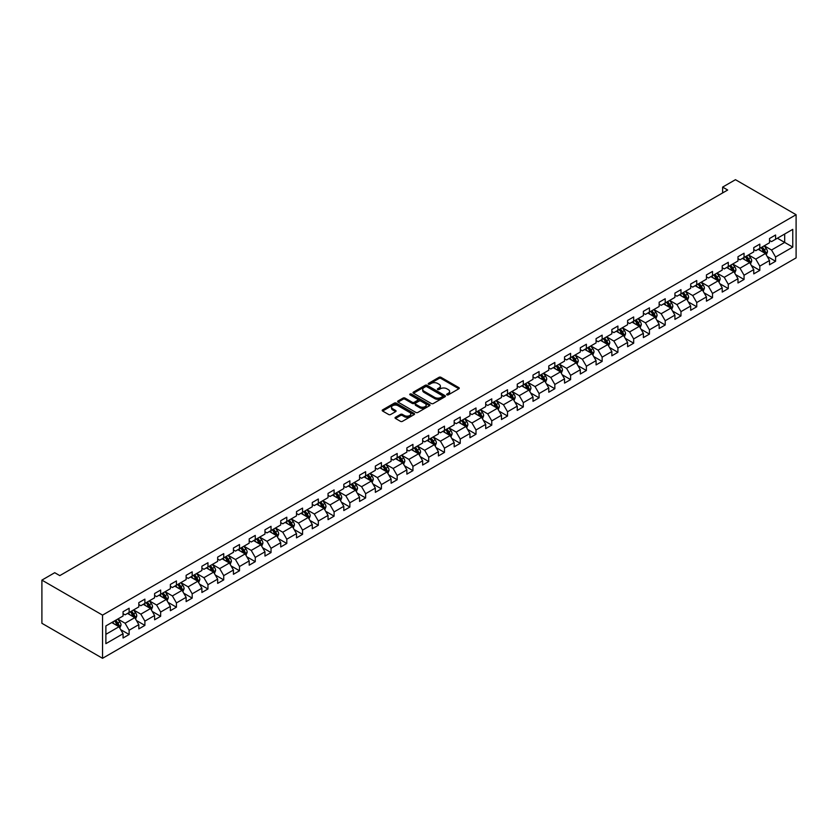 <?xml version="1.0" encoding="UTF-8"?>
<svg xmlns="http://www.w3.org/2000/svg" width="838" height="838" viewBox="0 0 838 838"><rect width="100%" height="100%" fill="white"/><g stroke="black" fill="none" stroke-linecap="round" stroke-linejoin="round"><path stroke-width="1.26" d="M446.926 394.855A0.985 0.566 0 0 0 448.309 394.855L458.857 388.769A1.404 0.807 0 0 0 459.266 388.204A1.404 0.807 0 0 0 458.857 387.627L440.998 377.32A1.404 0.807 0 0 0 439.007 377.32L428.469 383.406A0.985 0.566 0 0 0 429.863 384.202L431.224 383.416A4.494 2.587 0 0 1 437.572 383.416L439.06 384.275A4.494 2.587 0 0 1 440.379 386.109A4.494 2.587 0 0 1 439.06 387.942L437.698 388.727A0.985 0.566 0 0 0 439.091 389.534L440.453 388.748A4.494 2.587 0 0 1 446.801 388.748L448.288 389.607A4.494 2.587 0 0 1 449.608 391.44A4.494 2.587 0 0 1 448.288 393.273L446.926 394.059A0.985 0.566 0 0 0 446.926 394.855L446.926 394.059M395.463 417.293A1.404 0.807 0 0 0 395.044 417.869A1.404 0.807 0 0 0 395.463 418.445L400.47 421.336A1.404 0.807 0 0 0 402.45 421.336L414.161 414.58A1.404 0.807 0 0 0 414.569 414.003A1.404 0.807 0 0 0 414.161 413.427L396.301 403.12A1.404 0.807 0 0 0 394.321 403.12L382.61 409.876A1.404 0.807 0 0 0 382.201 410.452A1.404 0.807 0 0 0 382.61 411.029L388.664 414.517A1.404 0.807 0 0 0 390.644 414.517L395.662 411.626A1.404 0.807 0 0 0 396.07 411.049A1.404 0.807 0 0 0 395.662 410.484L392.655 408.745A3.75 2.168 0 0 1 391.556 407.216A3.75 2.168 0 0 1 393.87 405.215A3.75 2.168 0 0 1 397.966 405.686L409.719 412.474A3.75 2.168 0 0 1 410.819 414.003A3.75 2.168 0 0 1 408.504 416.004A3.75 2.168 0 0 1 404.408 415.533L402.45 414.401A1.404 0.807 0 0 0 400.47 414.401L395.463 417.293L395.463 418.445M796.1 214.706L735.46 179.688L722.618 187.104L727.677 190.017L59.791 575.622L54.732 572.7L41.9 580.116L102.54 615.123L796.1 214.706L796.1 257.884L102.54 658.312L102.54 615.123M431.319 403.518A1.404 0.807 0 0 0 433.309 403.518L445.009 396.762A1.404 0.807 0 0 0 445.428 396.185A1.404 0.807 0 0 0 445.009 395.62L427.16 385.312A1.404 0.807 0 0 0 425.17 385.312L413.469 392.069A1.404 0.807 0 0 0 413.05 392.634A1.404 0.807 0 0 0 413.469 393.211L431.319 403.518M410.431 395.075A0.985 0.566 0 0 1 411.437 395.211L411.437 394.038L429.59 404.524A1.404 0.807 0 0 1 429.999 405.1A1.404 0.807 0 0 1 429.59 405.665L417.879 412.432A1.404 0.807 0 0 1 415.899 412.432L398.04 402.114L403.047 399.244L403.047 398.081L398.04 400.973A1.404 0.807 0 0 0 397.631 401.549A1.404 0.807 0 0 0 398.04 402.114L398.04 400.973M403.047 399.244A1.404 0.807 0 0 1 405.037 399.244L405.037 398.081A1.404 0.807 0 0 0 403.047 398.081M405.037 398.081L412.275 402.261A1.404 0.807 0 0 0 414.255 402.261L417.586 400.344A1.404 0.807 0 0 0 417.994 399.768A1.404 0.807 0 0 0 417.586 399.202L410.044 394.845A0.985 0.566 0 0 1 411.437 394.038M120.682 629.631L129.125 634.502L129.125 630.239L138.825 624.635L138.825 628.898L144.89 625.399L144.89 621.136L154.601 615.532L154.601 619.795L160.655 616.297L160.655 612.033L170.365 606.429L170.365 610.693L176.43 607.194L176.43 602.931L186.13 597.326L186.13 601.59L192.195 598.091L192.195 593.828L201.895 588.224L201.895 592.487L207.96 588.988L207.96 584.725L217.66 579.121L217.66 583.384L223.725 579.886L223.725 575.622L233.435 570.018L233.435 574.281L239.5 570.772L239.5 566.519L249.2 560.915L249.2 565.179L255.265 561.67L255.265 557.417L264.965 551.813L264.965 556.076L271.03 552.567L271.03 548.314L280.73 542.71L280.73 546.973L286.795 543.464L286.795 539.211L296.505 533.607L296.505 537.87L302.56 534.361L302.56 530.108L312.27 524.504L312.27 528.768L318.335 525.258L318.335 521.006L328.035 515.401L328.035 519.665L334.1 516.156L334.1 511.903L343.8 506.299L343.8 510.562L349.865 507.053L349.865 502.8L359.565 497.196L359.565 501.449L365.63 497.95L365.63 493.697L375.34 488.093L375.34 492.346L381.405 488.847L381.405 484.594L391.105 478.99L391.105 483.243L397.17 479.745L397.17 475.481L406.87 469.888L406.87 474.14L412.935 470.642L412.935 466.378L422.635 460.785L422.635 465.038L428.7 461.539L428.7 457.276L438.41 451.682L438.41 455.935L444.475 452.436L444.475 448.173L454.175 442.579L454.175 446.832L460.24 443.333L460.24 439.07L469.94 433.476L469.94 437.729L476.005 434.231L476.005 429.967L485.705 424.374L485.705 428.627L491.77 425.128L491.77 420.865L501.47 415.26L501.47 419.524L507.535 416.025L507.535 411.762L517.245 406.158L517.245 410.421L523.31 406.922L523.31 402.659L533.01 397.055L533.01 401.318L539.075 397.82L539.075 393.556L548.775 387.952L548.775 392.215L554.84 388.717L554.84 384.453L564.54 378.849L564.54 383.113L570.605 379.614L570.605 375.351L580.315 369.747L580.315 374.01L586.38 370.511L586.38 366.248L596.08 360.644L596.08 364.907L602.145 361.408L602.145 357.145L611.845 351.541L611.845 355.804L617.91 352.306L617.91 348.042L627.61 342.438L627.61 346.702L633.675 343.203L633.675 338.94L643.385 333.335L643.385 337.599L649.44 334.1L649.44 329.837L659.15 324.233L659.15 328.496L665.215 324.997L665.215 320.734L674.915 315.13L674.915 319.393L680.98 315.895L680.98 311.631L690.68 306.027L690.68 310.29L696.745 306.781L696.745 302.528L706.444 296.924L706.444 301.188L712.51 297.679L712.51 293.426L722.22 287.822L722.22 292.085L728.285 288.576L728.285 284.323L737.985 278.719L737.985 282.982L744.05 279.473L744.05 275.22L753.75 269.616L753.75 273.879L759.815 270.37L759.815 266.117L769.514 260.513L769.514 264.777L775.579 261.267L775.579 257.015L792.769 247.095L792.769 229.35L784.682 234.022L784.682 242.423L792.769 247.095M129.125 634.502L123.06 638.001L123.06 633.738L105.881 643.657L105.881 625.923L123.06 616.003L123.06 611.74L129.125 608.241L129.125 612.505L138.825 606.901L138.825 602.637L144.89 599.139L144.89 603.402L154.601 597.798L154.601 593.534L160.655 590.036L160.655 594.289L170.365 588.695L170.365 584.432L176.43 580.933L176.43 585.186L186.13 579.592L186.13 575.329L192.195 571.83L192.195 576.083L201.895 570.489L201.895 566.226L207.96 562.727L207.96 566.98L217.66 561.387L217.66 557.123L223.725 553.625L223.725 557.878L233.435 552.284L233.435 548.021L239.5 544.522L239.5 548.775L249.2 543.181L249.2 538.918L255.265 535.419L255.265 539.672L264.965 534.068L264.965 529.815L271.03 526.316L271.03 530.569L280.73 524.965L280.73 520.712L286.795 517.214L286.795 521.466L296.505 515.862L296.505 511.609L302.56 508.1L302.56 512.364L312.27 506.76L312.27 502.507L318.335 498.998L318.335 503.261L328.035 497.657L328.035 493.404L334.1 489.895L334.1 494.158L343.8 488.554L343.8 484.301L349.865 480.792L349.865 485.055L359.565 479.451L359.565 475.198L365.63 471.689L365.63 475.953L375.34 470.348L375.34 466.096L381.405 462.586L381.405 466.85L391.105 461.246L391.105 456.993L397.17 453.484L397.17 457.747L406.87 452.143L406.87 447.88L412.935 444.381L412.935 448.644L422.635 443.04L422.635 438.777L428.7 435.278L428.7 439.541L438.41 433.937L438.41 429.674L444.475 426.175L444.475 430.439L454.175 424.835L454.175 420.571L460.24 417.073L460.24 421.336L469.94 415.732L469.94 411.468L476.005 407.97L476.005 412.233L485.705 406.629L485.705 402.366L491.77 398.867L491.77 403.13L501.47 397.526L501.47 393.263L507.535 389.764L507.535 394.028L517.245 388.423L517.245 384.16L523.31 380.661L523.31 384.925L533.01 379.321L533.01 375.057L539.075 371.559L539.075 375.822L548.775 370.218L548.775 365.955L554.84 362.456L554.84 366.719L564.54 361.115L564.54 356.852L570.605 353.353L570.605 357.617L580.315 352.012L580.315 347.749L586.38 344.25L586.38 348.514L596.08 342.91L596.08 338.646L602.145 335.148L602.145 339.411L611.845 333.807L611.845 329.544L617.91 326.045L617.91 330.298L627.61 324.704L627.61 320.441L633.675 316.942L633.675 321.195L643.385 315.601L643.385 311.338L649.44 307.839L649.44 312.092L659.15 306.499L659.15 302.235L665.215 298.737L665.215 302.989L674.915 297.396L674.915 293.132L680.98 289.634L680.98 293.887L690.68 288.293L690.68 284.03L696.745 280.531L696.745 284.784L706.444 279.19L706.444 274.927L712.51 271.428L712.51 275.681L722.22 270.077L722.22 265.824L728.285 262.325L728.285 266.578L737.985 260.974L737.985 256.721L744.05 253.223L744.05 257.476L753.75 251.871L753.75 247.619L759.815 244.109L759.815 248.373L769.514 242.769L769.514 238.516L775.579 235.007L775.579 239.27L792.769 229.35M127.512 613.437L134.782 617.637L125.082 623.242L117.802 619.031M123.06 613.667L125.082 614.83L129.125 612.505M125.082 623.242L129.125 630.239M134.782 617.637L138.825 624.635M143.277 604.334L150.557 608.535L140.847 614.139L133.577 609.928M138.825 604.565L140.847 605.727L144.89 603.402M140.847 614.139L144.89 621.136M150.557 608.535L154.601 615.532M159.042 595.231L166.322 599.432L156.612 605.036L149.342 600.825M154.601 595.462L156.612 596.625L160.655 594.289M156.612 605.036L160.655 612.033M166.322 599.432L170.365 606.429M174.807 586.129L182.087 590.329L172.387 595.923L165.107 591.722M170.365 586.359L172.387 587.522L176.43 585.186M172.387 595.923L176.43 602.931M182.087 590.329L186.13 597.326M190.582 577.026L197.852 581.226L188.152 586.82L180.872 582.62M186.13 577.256L188.152 578.419L192.195 576.083M188.152 586.82L192.195 593.828M197.852 581.226L201.895 588.224M206.347 567.923L213.617 572.124L203.917 577.717L196.637 573.517M201.895 568.154L203.917 569.316L207.96 566.98M203.917 577.717L207.96 584.725M213.617 572.124L217.66 579.121M222.112 558.81L229.392 563.021L219.682 568.614L212.412 564.414M217.66 559.051L219.682 560.213L223.725 557.878M219.682 568.614L223.725 575.622M229.392 563.021L233.435 570.018M237.877 549.707L245.157 553.918L235.457 559.512L228.177 555.311M233.435 549.948L235.457 551.111L239.5 548.775M235.457 559.512L239.5 566.519M245.157 553.918L249.2 560.915M253.642 540.604L260.922 544.815L251.222 550.409L243.942 546.208M249.2 540.845L251.222 542.008L255.265 539.672M251.222 550.409L255.265 557.417M260.922 544.815L264.965 551.813M269.417 531.502L276.687 535.702L266.987 541.306L259.707 537.106M264.965 531.742L266.987 532.905L271.03 530.569M266.987 541.306L271.03 548.314M276.687 535.702L280.73 542.71M285.182 522.399L292.462 526.599L282.752 532.203L275.482 528.003M280.73 522.64L282.752 523.802L286.795 521.466M282.752 532.203L286.795 539.211M292.462 526.599L296.505 533.607M300.947 513.296L308.227 517.496L298.527 523.101L291.247 518.9M296.505 513.537L298.527 514.7L302.56 512.364M298.527 523.101L302.56 530.108M308.227 517.496L312.27 524.504M316.712 504.193L323.992 508.394L314.292 513.998L307.012 509.797M312.27 504.434L314.292 505.597L318.335 503.261M314.292 513.998L318.335 521.006M323.992 508.394L328.035 515.401M332.487 495.09L339.757 499.291L330.057 504.895L322.777 500.695M328.035 495.331L330.057 496.494L334.1 494.158M330.057 504.895L334.1 511.903M339.757 499.291L343.8 506.299M348.252 485.988L355.522 490.188L345.822 495.792L338.542 491.592M343.8 486.218L345.822 487.391L349.865 485.055M345.822 495.792L349.865 502.8M355.522 490.188L359.565 497.196M364.017 476.885L371.297 481.085L361.587 486.689L354.317 482.489M359.565 477.115L361.587 478.289L365.63 475.953M361.587 486.689L365.63 493.697M371.297 481.085L375.34 488.093M379.782 467.782L387.062 471.983L377.362 477.587L370.082 473.386M375.34 468.013L377.362 469.186L381.405 466.85M377.362 477.587L381.405 484.594M387.062 471.983L391.105 478.99M395.546 458.679L402.827 462.88L393.127 468.484L385.847 464.283M391.105 458.91L393.127 460.083L397.17 457.747M393.127 468.484L397.17 475.481M402.827 462.88L406.87 469.888M411.322 449.577L418.591 453.777L408.892 459.381L401.612 455.181M406.87 449.807L408.892 450.98L412.935 448.644M408.892 459.381L412.935 466.378M418.591 453.777L422.635 460.785M427.087 440.474L434.367 444.674L424.656 450.278L417.387 446.078M422.635 440.704L424.656 441.877L428.7 439.541M424.656 450.278L428.7 457.276M434.367 444.674L438.41 451.682M442.852 431.371L450.132 435.571L440.432 441.176L433.152 436.975M438.41 431.601L440.432 432.775L444.475 430.439M440.432 441.176L444.475 448.173M450.132 435.571L454.175 442.579M458.616 422.268L465.897 426.469L456.197 432.073L448.917 427.872M454.175 422.499L456.197 423.672L460.24 421.336M456.197 432.073L460.24 439.07M465.897 426.469L469.94 433.476M474.392 413.165L481.661 417.366L471.962 422.97L464.681 418.77M469.94 413.396L471.962 414.569L476.005 412.233M471.962 422.97L476.005 429.967M481.661 417.366L485.705 424.374M490.157 404.063L497.437 408.263L487.726 413.867L480.457 409.667M485.705 404.293L487.726 405.466L491.77 403.13M487.726 413.867L491.77 420.865M497.437 408.263L501.47 415.26M505.922 394.96L513.202 399.16L503.491 404.764L496.222 400.564M501.47 395.19L503.491 396.364L507.535 394.028M503.491 404.764L507.535 411.762M513.202 399.16L517.245 406.158M521.686 385.857L528.967 390.058L519.267 395.662L511.987 391.461M517.245 386.088L519.267 387.261L523.31 384.925M519.267 395.662L523.31 402.659M528.967 390.058L533.01 397.055M537.451 376.754L544.731 380.955L535.032 386.559L527.751 382.358M533.01 376.985L535.032 378.148L539.075 375.822M535.032 386.559L539.075 393.556M544.731 380.955L548.775 387.952M553.227 367.652L560.496 371.852L550.796 377.456L543.516 373.256M548.775 367.882L550.796 369.045L554.84 366.719M550.796 377.456L554.84 384.453M560.496 371.852L564.54 378.849M568.992 358.549L576.272 362.749L566.561 368.353L559.292 364.153M564.54 358.779L566.561 359.942L570.605 357.617M566.561 368.353L570.605 375.351M576.272 362.749L580.315 369.747M584.756 349.446L592.037 353.646L582.337 359.251L575.057 355.04M580.315 349.676L582.337 350.839L586.38 348.514M582.337 359.251L586.38 366.248M592.037 353.646L596.08 360.644M600.521 340.343L607.801 344.544L598.102 350.148L590.821 345.937M596.08 340.574L598.102 341.736L602.145 339.411M598.102 350.148L602.145 357.145M607.801 344.544L611.845 351.541M616.297 331.24L623.566 335.441L613.866 341.045L606.586 336.834M611.845 331.471L613.866 332.634L617.91 330.298M613.866 341.045L617.91 348.042M623.566 335.441L627.61 342.438M632.062 322.138L639.342 326.338L629.631 331.932L622.362 327.731M627.61 322.368L629.631 323.531L633.675 321.195M629.631 331.932L633.675 338.94M639.342 326.338L643.385 333.335M647.826 313.035L655.106 317.235L645.407 322.829L638.127 318.629M643.385 313.265L645.407 314.428L649.44 312.092M645.407 322.829L649.44 329.837M655.106 317.235L659.15 324.233M663.591 303.932L670.871 308.133L661.172 313.726L653.891 309.526M659.15 304.163L661.172 305.325L665.215 302.989M661.172 313.726L665.215 320.734M670.871 308.133L674.915 315.13M679.367 294.819L686.636 299.03L676.936 304.623L669.656 300.423M674.915 295.06L676.936 296.223L680.98 293.887M676.936 304.623L680.98 311.631M686.636 299.03L690.68 306.027M695.131 285.716L702.401 289.927L692.701 295.521L685.421 291.32M690.68 285.957L692.701 287.12L696.745 284.784M692.701 295.521L696.745 302.528M702.401 289.927L706.444 296.924M710.896 276.613L718.176 280.824L708.466 286.418L701.197 282.217M706.444 276.854L708.466 278.017L712.51 275.681M708.466 286.418L712.51 293.426M718.176 280.824L722.22 287.822M726.661 267.511L733.941 271.711L724.242 277.315L716.961 273.115M722.22 267.751L724.242 268.914L728.285 266.578M724.242 277.315L728.285 284.323M733.941 271.711L737.985 278.719M742.426 258.408L749.706 262.608L740.006 268.212L732.726 264.012M737.985 258.649L740.006 259.811L744.05 257.476M740.006 268.212L744.05 275.22M749.706 262.608L753.75 269.616M758.201 249.305L765.471 253.505L755.771 259.11L748.491 254.909M753.75 249.546L755.771 250.709L759.815 248.373M755.771 259.11L759.815 266.117M765.471 253.505L769.514 260.513M777.402 238.222L784.682 242.423L771.536 250.007L764.266 245.806M769.514 240.443L771.536 241.606L775.579 239.27M771.536 250.007L775.579 257.015M41.9 580.116L41.9 623.294L102.54 658.312M722.618 187.104L722.618 192.939M105.881 634.324L119.017 626.74L111.737 622.54M119.017 626.74L123.06 633.738M767.147 256.397L775.579 261.267M751.372 265.499L759.815 270.37M735.607 274.602L744.05 279.473M719.842 283.705L728.285 288.576M704.077 292.808L712.51 297.679M688.302 301.91L696.745 306.781M672.537 311.013L680.98 315.895M656.772 320.116L665.215 324.997M641.007 329.219L649.44 334.1M625.242 338.322L633.675 343.203M609.467 347.435L617.91 352.306M593.702 356.538L602.145 361.408M577.937 365.64L586.38 370.511M562.172 374.743L570.605 379.614M546.397 383.846L554.84 388.717M530.632 392.949L539.075 397.82M514.867 402.051L523.31 406.922M499.102 411.154L507.535 416.025M483.337 420.257L491.77 425.128M467.562 429.36L476.005 434.231M451.797 438.463L460.24 443.333M436.032 447.565L444.475 452.436M420.267 456.668L428.7 461.539M404.492 465.771L412.935 470.642M388.727 474.874L397.17 479.745M372.962 483.976L381.405 488.847M357.198 493.079L365.63 497.95M341.422 502.182L349.865 507.053M325.657 511.285L334.1 516.156M309.892 520.388L318.335 525.258M294.128 529.49L302.56 534.361M278.363 538.593L286.795 543.464M262.587 547.696L271.03 552.567M246.822 556.799L255.265 561.67M231.058 565.901L239.5 570.772M215.293 575.004L223.725 579.886M199.517 584.107L207.96 588.988M183.752 593.21L192.195 598.091M167.988 602.312L176.43 607.194M152.223 611.426L160.655 616.297M136.458 620.529L144.89 625.399M447.314 395.002L448.288 394.436A4.494 2.587 0 0 0 449.608 392.603L449.608 391.44M440.379 386.109L440.379 387.271A4.494 2.587 0 0 1 439.06 389.104L438.085 389.67M458.857 387.627L458.857 388.769L440.998 378.483A1.404 0.807 0 0 0 439.007 378.483L428.867 384.338M444.999 396.772L427.16 386.475A1.404 0.807 0 0 0 425.17 386.475L413.48 393.221M442.537 396.594A0.985 0.566 0 0 0 442.537 395.787L426.856 386.737A0.985 0.566 0 0 0 425.474 386.737L424.028 387.565A4.494 2.587 0 0 0 422.719 389.398A4.494 2.587 0 0 0 424.028 391.231L434.744 397.422A4.494 2.587 0 0 0 441.092 397.422L442.537 396.594L442.537 397.757A0.985 0.566 0 0 0 442.82 397.359L442.82 396.185M422.719 389.398L422.719 390.571A4.494 2.587 0 0 0 424.028 392.404L424.028 391.231M442.537 397.757L441.092 398.584A4.494 2.587 0 0 1 434.744 398.584L424.028 392.404M405.037 399.244L412.275 403.424A1.404 0.807 0 0 0 414.255 403.424L417.586 401.507A1.404 0.807 0 0 0 417.994 400.941L417.994 399.768M411.437 395.211L429.569 405.676M419.786 406.598A3.75 2.168 0 0 0 423.881 407.069A3.75 2.168 0 0 0 426.196 405.068A3.75 2.168 0 0 0 425.096 403.539L420.959 401.14A1.404 0.807 0 0 0 418.969 401.14L415.648 403.068A1.404 0.807 0 0 0 415.239 403.633A1.404 0.807 0 0 0 415.648 404.209L419.786 406.598L419.786 407.771A3.75 2.168 0 0 0 423.881 408.242A3.75 2.168 0 0 0 426.196 406.231L426.196 405.068M415.239 403.633L415.239 404.806A1.404 0.807 0 0 0 415.648 405.372L415.648 404.209M419.786 407.771L415.648 405.372M410.819 414.003L410.819 415.166A3.75 2.168 0 0 1 408.504 417.177A3.75 2.168 0 0 1 404.408 416.706L402.45 415.575A1.404 0.807 0 0 0 400.47 415.575L395.473 418.455M391.556 407.216L391.556 408.378A3.75 2.168 0 0 0 392.655 409.918L392.655 408.745M395.662 410.484L395.662 411.626L392.655 409.918M414.14 414.59L396.301 404.283A1.404 0.807 0 0 0 394.321 404.283L382.631 411.039M766.278 254.888L767.472 251.861A3.792 2.189 -120 0 0 766.267 248.635L764.183 245.859M760.548 250.667L759.123 248.771M761.051 247.66L763.135 250.447A3.792 2.189 60 0 1 764.214 252.73L765.429 252.029A3.792 2.189 -120 0 0 764.35 249.745L762.266 246.959M761.313 247.514L763.628 250.604A1.927 1.11 60 0 1 763.973 251.191L765.429 252.029M750.502 263.991L751.707 260.964A3.792 2.189 -120 0 0 750.502 257.737L748.418 254.962M744.773 259.77L743.358 257.874M745.286 256.763L747.37 259.55A3.792 2.189 60 0 1 748.449 261.833L749.664 261.131A3.792 2.189 -120 0 0 748.575 258.848L746.49 256.061M745.548 256.617L747.863 259.707A1.927 1.11 60 0 1 748.208 260.293L749.664 261.131M734.737 273.104L735.942 270.066A3.792 2.189 -120 0 0 734.737 266.84L732.642 264.064M729.008 268.872L727.594 266.976M729.51 265.866L731.595 268.652A3.792 2.189 60 0 1 732.684 270.936L733.899 270.234A3.792 2.189 -120 0 0 732.81 267.951L730.726 265.164M729.772 265.719L732.087 268.809A1.927 1.11 60 0 1 732.443 269.396L733.899 270.234M718.973 282.207L720.177 279.169A3.792 2.189 -120 0 0 718.962 275.943L716.878 273.167M713.243 277.975L711.829 276.079M713.746 274.969L715.83 277.755A3.792 2.189 60 0 1 716.919 280.039L718.124 279.337A3.792 2.189 -120 0 0 717.045 277.053L714.961 274.267M714.007 274.822L716.322 277.912A1.927 1.11 60 0 1 716.679 278.499L718.124 279.337M703.208 291.31L704.402 288.272A3.792 2.189 -120 0 0 703.197 285.056L701.113 282.27M697.478 287.078L696.053 285.182M697.981 284.072L700.065 286.858A3.792 2.189 60 0 1 701.144 289.141L702.359 288.44A3.792 2.189 -120 0 0 701.28 286.156L699.196 283.38M698.243 283.925L700.558 287.015A1.927 1.11 60 0 1 700.903 287.602L702.359 288.44M687.432 300.413L688.637 297.375A3.792 2.189 -120 0 0 687.432 294.159L685.348 291.373M681.713 296.181L680.288 294.285M682.216 293.174L684.3 295.961A3.792 2.189 60 0 1 685.379 298.244L686.594 297.542A3.792 2.189 -120 0 0 685.515 295.259L683.42 292.483M682.478 293.028L684.793 296.118A1.927 1.11 60 0 1 685.138 296.704L686.594 297.542M671.667 309.515L672.872 306.478A3.792 2.189 -120 0 0 671.667 303.262L669.572 300.475M665.938 305.283L664.524 303.387M666.44 302.277L668.535 305.063A3.792 2.189 60 0 1 669.614 307.347L670.829 306.645A3.792 2.189 -120 0 0 669.74 304.362L667.656 301.586M666.713 302.13L669.028 305.221A1.927 1.11 60 0 1 669.373 305.807L670.829 306.645M655.903 318.618L657.107 315.591A3.792 2.189 -120 0 0 655.892 312.365L653.808 309.578M650.173 314.386L648.759 312.49M650.676 311.38L652.76 314.166A3.792 2.189 60 0 1 653.85 316.45L655.065 315.748A3.792 2.189 -120 0 0 653.975 313.464L651.891 310.689M650.937 311.233L653.252 314.323A1.927 1.11 60 0 1 653.609 314.91L655.065 315.748M640.138 327.721L641.342 324.694A3.792 2.189 -120 0 0 640.127 321.467L638.043 318.681M634.408 323.489L632.994 321.593M634.911 320.483L636.995 323.269A3.792 2.189 60 0 1 638.085 325.553L639.289 324.851A3.792 2.189 -120 0 0 638.21 322.567L636.126 319.791M635.173 320.336L637.488 323.426A1.927 1.11 60 0 1 637.844 324.013L639.289 324.851M624.373 336.824L625.567 333.796A3.792 2.189 -120 0 0 624.362 330.57L622.278 327.784M618.643 332.592L617.218 330.696M619.146 329.596L621.23 332.372A3.792 2.189 60 0 1 622.309 334.655L623.524 333.953A3.792 2.189 -120 0 0 622.445 331.68L620.35 328.894M619.408 329.439L621.723 332.529A1.927 1.11 60 0 1 622.068 333.115L623.524 333.953M608.598 345.926L609.802 342.899A3.792 2.189 -120 0 0 608.598 339.673L606.513 336.886M602.868 341.695L601.454 339.799M603.37 338.699L605.465 341.475A3.792 2.189 60 0 1 606.544 343.758L607.76 343.056A3.792 2.189 -120 0 0 606.67 340.783L604.586 337.997M603.643 338.542L605.958 341.632A1.927 1.11 60 0 1 606.303 342.218L607.76 343.056M592.833 355.029L594.037 352.002A3.792 2.189 -120 0 0 592.833 348.776L590.738 345.989M587.103 350.797L585.689 348.901M587.606 347.801L589.69 350.577A3.792 2.189 60 0 1 590.78 352.861L591.995 352.159A3.792 2.189 -120 0 0 590.905 349.886L588.821 347.1M587.867 347.644L590.182 350.734A1.927 1.11 60 0 1 590.539 351.321L591.995 352.159M577.068 364.132L578.272 361.105A3.792 2.189 -120 0 0 577.057 357.878L574.973 355.092M571.338 359.9L569.924 358.004M571.841 356.904L573.925 359.68A3.792 2.189 60 0 1 575.015 361.964L576.219 361.262A3.792 2.189 -120 0 0 575.14 358.989L573.056 356.202M572.103 356.747L574.418 359.837A1.927 1.11 60 0 1 574.774 360.424L576.219 361.262M561.303 373.235L562.497 370.207A3.792 2.189 -120 0 0 561.292 366.981L559.208 364.195M555.573 369.003L554.148 367.117M556.076 366.007L558.16 368.793A3.792 2.189 60 0 1 559.239 371.066L560.454 370.365A3.792 2.189 -120 0 0 559.375 368.091L557.291 365.305M556.338 365.85L558.653 368.94A1.927 1.11 60 0 1 558.998 369.527L560.454 370.365M545.528 382.338L546.732 379.31A3.792 2.189 -120 0 0 545.528 376.084L543.443 373.298M539.808 378.106L538.384 376.22M540.311 375.11L542.395 377.896A3.792 2.189 60 0 1 543.474 380.169L544.69 379.467A3.792 2.189 -120 0 0 543.6 377.194L541.516 374.408M540.573 374.953L542.888 378.043A1.927 1.11 60 0 1 543.234 378.629L544.69 379.467M529.763 391.44L530.967 388.413A3.792 2.189 -120 0 0 529.763 385.187L527.668 382.4M524.033 387.208L522.619 385.323M524.536 384.213L526.62 386.999A3.792 2.189 60 0 1 527.71 389.272L528.925 388.57A3.792 2.189 -120 0 0 527.835 386.297L525.751 383.511M524.808 384.055L527.112 387.146A1.927 1.11 60 0 1 527.469 387.732L528.925 388.57M513.998 400.543L515.202 397.516A3.792 2.189 -120 0 0 513.987 394.289L511.903 391.503M508.268 396.311L506.854 394.426M508.771 393.315L510.855 396.102A3.792 2.189 60 0 1 511.945 398.375L513.16 397.673A3.792 2.189 -120 0 0 512.07 395.4L509.986 392.613M509.033 393.158L511.348 396.248A1.927 1.11 60 0 1 511.704 396.835L513.16 397.673M498.233 409.646L499.438 406.619A3.792 2.189 -120 0 0 498.222 403.392L496.138 400.606M492.503 405.414L491.089 403.528M493.006 402.418L495.09 405.204A3.792 2.189 60 0 1 496.18 407.478L497.384 406.776A3.792 2.189 -120 0 0 496.306 404.503L494.221 401.716M493.268 402.261L495.583 405.351A1.927 1.11 60 0 1 495.928 405.938L497.384 406.776M482.468 418.749L483.662 415.721A3.792 2.189 -120 0 0 482.458 412.495L480.373 409.709M476.738 414.517L475.314 412.631M477.241 411.521L479.326 414.307A3.792 2.189 60 0 1 480.404 416.58L481.62 415.878A3.792 2.189 -120 0 0 480.541 413.605L478.446 410.819M477.503 411.364L479.818 414.454A1.927 1.11 60 0 1 480.164 415.04L481.62 415.878M466.693 427.851L467.897 424.824A3.792 2.189 -120 0 0 466.693 421.598L464.608 418.811M460.963 423.619L459.549 421.734M461.466 420.624L463.561 423.41A3.792 2.189 60 0 1 464.64 425.683L465.855 424.981A3.792 2.189 -120 0 0 464.765 422.708L462.681 419.922M461.738 420.466L464.053 423.557A1.927 1.11 60 0 1 464.399 424.143L465.855 424.981M450.928 436.954L452.132 433.927A3.792 2.189 -120 0 0 450.917 430.701L448.833 427.914M445.198 432.722L443.784 430.837M445.701 429.726L447.785 432.513A3.792 2.189 60 0 1 448.875 434.786L450.09 434.084A3.792 2.189 -120 0 0 449 431.811L446.916 429.025M445.963 429.569L448.278 432.659A1.927 1.11 60 0 1 448.634 433.246L450.09 434.084M435.163 446.057L436.368 443.03A3.792 2.189 -120 0 0 435.152 439.803L433.068 437.017M429.433 441.825L428.019 439.94M429.936 438.829L432.02 441.616A3.792 2.189 60 0 1 433.11 443.889L434.314 443.187A3.792 2.189 -120 0 0 433.236 440.914L431.151 438.127M430.198 438.672L432.513 441.762A1.927 1.11 60 0 1 432.869 442.349L434.314 443.187M419.398 455.16L420.592 452.132A3.792 2.189 -120 0 0 419.388 448.906L417.303 446.12M413.668 450.928L412.244 449.042M414.171 447.932L416.256 450.718A3.792 2.189 60 0 1 417.334 452.991L418.55 452.29A3.792 2.189 -120 0 0 417.471 450.016L415.386 447.23M414.433 447.775L416.748 450.865A1.927 1.11 60 0 1 417.094 451.452L418.55 452.29M403.623 464.262L404.827 461.235A3.792 2.189 -120 0 0 403.623 458.009L401.538 455.223M397.893 460.031L396.479 458.145M398.406 457.035L400.491 459.821A3.792 2.189 60 0 1 401.57 462.094L402.785 461.403A3.792 2.189 -120 0 0 401.695 459.119L399.611 456.333M398.668 456.878L400.983 459.968A1.927 1.11 60 0 1 401.329 460.554L402.785 461.403M387.858 473.365L389.062 470.338A3.792 2.189 -120 0 0 387.858 467.112L385.763 464.325M382.128 469.133L380.714 467.248M382.631 466.138L384.715 468.924A3.792 2.189 60 0 1 385.805 471.197L387.02 470.506A3.792 2.189 -120 0 0 385.93 468.222L383.846 465.436M382.893 465.98L385.208 469.071A1.927 1.11 60 0 1 385.564 469.657L387.02 470.506M372.093 482.468L373.298 479.441A3.792 2.189 -120 0 0 372.082 476.214L369.998 473.428M366.363 478.247L364.949 476.351M366.866 475.24L368.95 478.027A3.792 2.189 60 0 1 370.04 480.3L371.255 479.608A3.792 2.189 -120 0 0 370.166 477.325L368.081 474.538M367.128 475.094L369.443 478.173A1.927 1.11 60 0 1 369.799 478.76L371.255 479.608M356.328 491.571L357.533 488.544A3.792 2.189 -120 0 0 356.318 485.317L354.233 482.531M350.598 487.349L349.184 485.453M351.101 484.343L353.186 487.129A3.792 2.189 60 0 1 354.275 489.402L355.48 488.711A3.792 2.189 -120 0 0 354.401 486.428L352.316 483.641M351.363 484.196L353.678 487.276A1.927 1.11 60 0 1 354.024 487.863L355.48 488.711M340.563 500.674L341.757 497.646A3.792 2.189 -120 0 0 340.553 494.42L338.468 491.634M334.833 496.452L333.409 494.556M335.336 493.446L337.421 496.232A3.792 2.189 60 0 1 338.5 498.505L339.715 497.814A3.792 2.189 -120 0 0 338.636 495.53L336.541 492.744M335.598 493.299L337.913 496.389A1.927 1.11 60 0 1 338.259 496.965L339.715 497.814M324.788 509.776L325.992 506.749A3.792 2.189 -120 0 0 324.788 503.523L322.703 500.736M319.058 505.555L317.644 503.659M319.561 502.549L321.656 505.335A3.792 2.189 60 0 1 322.735 507.619L323.95 506.917A3.792 2.189 -120 0 0 322.86 504.633L320.776 501.847M319.833 502.402L322.148 505.492A1.927 1.11 60 0 1 322.494 506.079L323.95 506.917M309.023 518.879L310.228 515.852A3.792 2.189 -120 0 0 309.013 512.626L306.928 509.85M303.293 514.658L301.879 512.762M303.796 511.651L305.88 514.438A3.792 2.189 60 0 1 306.97 516.721L308.185 516.019A3.792 2.189 -120 0 0 307.096 513.736L305.011 510.95M304.058 511.505L306.373 514.595A1.927 1.11 60 0 1 306.729 515.181L308.185 516.019M293.258 527.982L294.463 524.955A3.792 2.189 -120 0 0 293.248 521.728L291.163 518.952M287.528 523.76L286.114 521.865M288.031 520.754L290.116 523.541A3.792 2.189 60 0 1 291.205 525.824L292.41 525.122A3.792 2.189 -120 0 0 291.331 522.839L289.246 520.052M288.293 520.608L290.608 523.698A1.927 1.11 60 0 1 290.964 524.284L292.41 525.122M277.493 537.095L278.687 534.057A3.792 2.189 -120 0 0 277.483 530.831L275.398 528.055M271.763 532.863L270.339 530.967M272.266 529.857L274.351 532.643A3.792 2.189 60 0 1 275.43 534.927L276.645 534.225A3.792 2.189 -120 0 0 275.566 531.941L273.471 529.155M272.528 529.71L274.843 532.8A1.927 1.11 60 0 1 275.189 533.387L276.645 534.225M261.718 546.198L262.923 543.16A3.792 2.189 -120 0 0 261.718 539.934L259.633 537.158M255.988 541.966L254.574 540.07M256.491 538.96L258.586 541.746A3.792 2.189 60 0 1 259.665 544.03L260.88 543.328A3.792 2.189 -120 0 0 259.79 541.044L257.706 538.258M256.763 538.813L259.078 541.903A1.927 1.11 60 0 1 259.424 542.49L260.88 543.328M245.953 555.301L247.158 552.263A3.792 2.189 -120 0 0 245.953 549.047L243.858 546.261M240.223 551.069L238.809 549.173M240.726 548.062L242.811 550.849A3.792 2.189 60 0 1 243.9 553.132L245.115 552.431A3.792 2.189 -120 0 0 244.026 550.147L241.941 547.371M240.988 547.916L243.303 551.006A1.927 1.11 60 0 1 243.659 551.593L245.115 552.431M230.188 564.403L231.393 561.366A3.792 2.189 -120 0 0 230.178 558.15L228.093 555.364M224.458 560.172L223.044 558.276M224.961 557.165L227.046 559.952A3.792 2.189 60 0 1 228.135 562.235L229.34 561.533A3.792 2.189 -120 0 0 228.261 559.25L226.176 556.474M225.223 557.019L227.538 560.109A1.927 1.11 60 0 1 227.894 560.695L229.34 561.533M214.423 573.506L215.617 570.469A3.792 2.189 -120 0 0 214.413 567.253L212.328 564.466M208.693 569.274L207.269 567.378M209.196 566.268L211.281 569.054A3.792 2.189 60 0 1 212.36 571.338L213.575 570.636A3.792 2.189 -120 0 0 212.496 568.353L210.411 565.577M209.458 566.121L211.773 569.212A1.927 1.11 60 0 1 212.119 569.798L213.575 570.636M198.648 582.609L199.853 579.582A3.792 2.189 -120 0 0 198.648 576.355L196.563 573.569M192.929 578.377L191.504 576.481M193.431 575.371L195.516 578.157A3.792 2.189 60 0 1 196.595 580.441L197.81 579.739A3.792 2.189 -120 0 0 196.731 577.455L194.636 574.679M193.693 575.224L196.008 578.314A1.927 1.11 60 0 1 196.354 578.901L197.81 579.739M182.883 591.712L184.088 588.685A3.792 2.189 -120 0 0 182.883 585.458L180.788 582.672M177.153 587.48L175.739 585.584M177.656 584.474L179.751 587.26A3.792 2.189 60 0 1 180.83 589.543L182.045 588.842A3.792 2.189 -120 0 0 180.956 586.558L178.871 583.782M177.928 584.327L180.233 587.417A1.927 1.11 60 0 1 180.589 588.004L182.045 588.842M167.118 600.815L168.323 597.787A3.792 2.189 -120 0 0 167.108 594.561L165.023 591.775M161.388 596.583L159.974 594.687M161.891 593.587L163.976 596.363A3.792 2.189 60 0 1 165.065 598.646L166.28 597.944A3.792 2.189 -120 0 0 165.191 595.671L163.106 592.885M162.153 593.43L164.468 596.52A1.927 1.11 60 0 1 164.824 597.106L166.28 597.944M151.353 609.917L152.558 606.89A3.792 2.189 -120 0 0 151.343 603.664L149.258 600.877M145.623 605.685L144.209 603.789M146.126 602.69L148.211 605.465A3.792 2.189 60 0 1 149.3 607.749L150.505 607.047A3.792 2.189 -120 0 0 149.426 604.774L147.341 601.988M146.388 602.532L148.703 605.623A1.927 1.11 60 0 1 149.059 606.209L150.505 607.047M135.588 619.02L136.783 615.993A3.792 2.189 -120 0 0 135.578 612.767L133.493 609.98M129.859 614.788L128.434 612.892M130.361 611.792L132.446 614.568A3.792 2.189 60 0 1 133.525 616.852L134.74 616.15A3.792 2.189 -120 0 0 133.661 613.877L131.566 611.091M130.623 611.635L132.938 614.725A1.927 1.11 60 0 1 133.284 615.312L134.74 616.15M119.813 628.123L121.018 625.096A3.792 2.189 -120 0 0 119.813 621.869L117.729 619.083M114.083 623.891L112.669 621.995M114.586 620.895L116.681 623.671A3.792 2.189 60 0 1 117.76 625.955L118.975 625.253A3.792 2.189 -120 0 0 117.886 622.98L115.801 620.193M114.858 620.738L117.173 623.828A1.927 1.11 60 0 1 117.519 624.415L118.975 625.253M448.288 394.436L448.288 393.273M437.698 389.534L437.698 388.727M439.06 389.104L439.06 387.942M428.469 384.202L428.469 383.406M439.007 378.483L439.007 377.32M440.998 378.483L440.998 377.32M413.469 393.211L413.469 392.069M425.17 386.475L425.17 385.312M427.16 386.475L427.16 385.312M445.009 396.762L445.009 395.62M434.744 398.584L434.744 397.422M441.092 398.584L441.092 397.422M412.275 403.424L412.275 402.261M414.255 403.424L414.255 402.261M417.586 401.507L417.586 400.344M429.59 405.665L429.59 404.524M400.47 415.575L400.47 414.401M402.45 415.575L402.45 414.401M404.408 416.706L404.408 415.533M382.61 411.029L382.61 409.876M394.321 404.283L394.321 403.12M396.301 404.283L396.301 403.12M414.161 414.58L414.161 413.427M765.104 253.296L767.451 251.934M764.35 249.745L766.267 248.635M761.648 251.306L763.135 250.447M749.329 262.399L751.686 261.037M748.575 258.848L750.502 257.737M745.883 260.409L747.37 259.55M733.564 271.502L735.921 270.14M732.81 267.951L734.737 266.84M730.118 269.511L731.595 268.652M717.799 280.604L720.146 279.243M717.045 277.053L718.962 275.943M714.353 278.614L715.83 277.755M702.035 289.707L704.381 288.345M701.28 286.156L703.197 285.056M698.588 287.717L700.065 286.858M686.27 298.81L688.616 297.448M685.515 295.259L687.432 294.159M682.813 296.82L684.3 295.961M670.494 307.913L672.851 306.551M669.74 304.362L671.667 303.262M667.048 305.922L668.535 305.063M654.729 317.015L657.076 315.664M653.975 313.464L655.892 312.365M651.283 315.025L652.76 314.166M638.965 326.118L641.311 324.767M638.21 322.567L640.127 321.467M635.518 324.128L636.995 323.269M623.2 335.221L625.546 333.87M622.445 331.68L624.362 330.57M619.743 333.231L621.23 332.372M607.424 344.324L609.781 342.972M606.67 340.783L608.598 339.673M603.978 342.333L605.465 341.475M591.659 353.427L594.016 352.075M590.905 349.886L592.833 348.776M588.213 351.436L589.69 350.577M575.895 362.529L578.241 361.178M575.14 358.989L577.057 357.878M572.448 360.539L573.925 359.68M560.13 371.632L562.476 370.281M559.375 368.091L561.292 366.981M556.683 369.642L558.16 368.793M544.365 380.735L546.711 379.384M543.6 377.194L545.528 376.084M540.908 378.745L542.395 377.896M528.589 389.838L530.946 388.486M527.835 386.297L529.763 385.187M525.143 387.847L526.62 386.999M512.825 398.94L515.171 397.589M512.07 395.4L513.987 394.289M509.378 396.95L510.855 396.102M497.06 408.043L499.406 406.692M496.306 404.503L498.222 403.392M493.613 406.053L495.09 405.204M481.295 417.146L483.641 415.795M480.541 413.605L482.458 412.495M477.838 415.156L479.326 414.307M465.519 426.249L467.876 424.897M464.765 422.708L466.693 421.598M462.073 424.258L463.561 423.41M449.755 435.351L452.101 434M449 431.811L450.917 430.701M446.308 433.361L447.785 432.513M433.99 444.465L436.336 443.103M433.236 440.914L435.152 439.803M430.543 442.464L432.02 441.616M418.225 453.568L420.571 452.206M417.471 450.016L419.388 448.906M414.768 451.567L416.256 450.718M402.45 462.67L404.806 461.309M401.695 459.119L403.623 458.009M399.003 460.68L400.491 459.821M386.685 471.773L389.041 470.411M385.93 468.222L387.858 467.112M383.238 469.783L384.715 468.924M370.92 480.876L373.266 479.514M370.166 477.325L372.082 476.214M367.473 478.886L368.95 478.027M355.155 489.979L357.501 488.617M354.401 486.428L356.318 485.317M351.709 487.988L353.186 487.129M339.39 499.081L341.736 497.72M338.636 495.53L340.553 494.42M335.933 497.091L337.421 496.232M323.615 508.184L325.972 506.822M322.86 504.633L324.788 503.523M320.168 506.194L321.656 505.335M307.85 517.287L310.196 515.925M307.096 513.736L309.013 512.626M304.404 515.297L305.88 514.438M292.085 526.39L294.431 525.028M291.331 522.839L293.248 521.728M288.639 524.399L290.116 523.541M276.32 535.492L278.666 534.131M275.566 531.941L277.483 530.831M272.863 533.502L274.351 532.643M260.545 544.595L262.902 543.234M259.79 541.044L261.718 539.934M257.098 542.605L258.586 541.746M244.78 553.698L247.137 552.336M244.026 550.147L245.953 549.047M241.334 551.708L242.811 550.849M229.015 562.801L231.361 561.439M228.261 559.25L230.178 558.15M225.569 560.811L227.046 559.952M213.25 571.904L215.596 570.542M212.496 568.353L214.413 567.253M209.804 569.913L211.281 569.054M197.485 581.006L199.832 579.655M196.731 577.455L198.648 576.355M194.028 579.016L195.516 578.157M181.71 590.109L184.067 588.758M180.956 586.558L182.883 585.458M178.264 588.119L179.751 587.26M165.945 599.212L168.291 597.861M165.191 595.671L167.108 594.561M162.499 597.222L163.976 596.363M150.18 608.315L152.526 606.963M149.426 604.774L151.343 603.664M146.734 606.324L148.211 605.465M134.415 617.417L136.762 616.066M133.661 613.877L135.578 612.767M130.958 615.427L132.446 614.568M118.64 626.52L120.997 625.169M117.886 622.98L119.813 621.869M115.194 624.53L116.681 623.671"/></g></svg>
